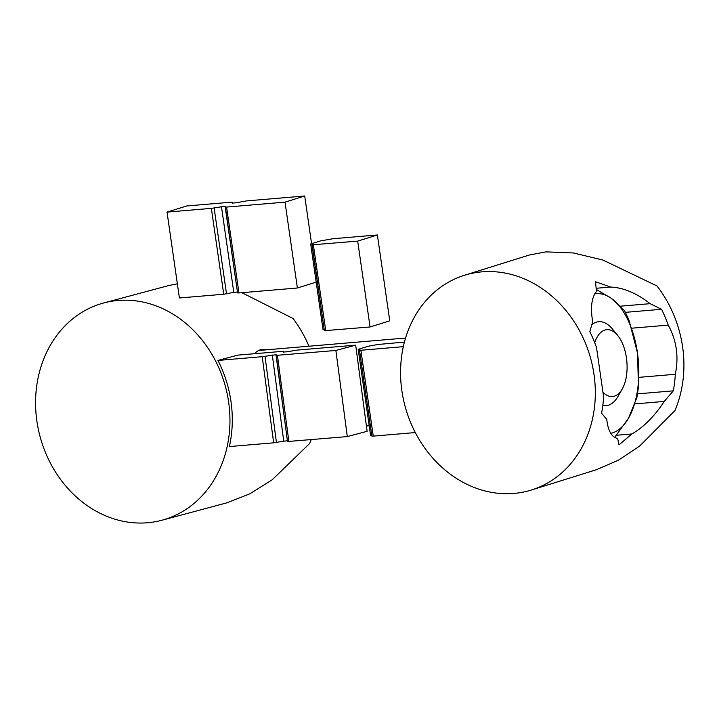 <?xml version="1.0" encoding="UTF-8"?>
<svg xmlns="http://www.w3.org/2000/svg" width="719" height="719" viewBox="0 0 719 719"><rect width="100%" height="100%" fill="white"/><g stroke="black" fill="none" stroke-linecap="round" stroke-linejoin="round"><path stroke-width="1.08" d="M311.579 243.696L304.703 195.99L246.266 200.934L236.192 202.776L232.381 203.1L232.426 202.264L232.552 203.144L232.426 202.255L231.042 202.219L186.715 205.967L167.033 212.114L211.359 208.366L225.245 206.2L237.576 292.903L225.2 207.045L226.575 207.081L238.951 292.939L237.576 292.903M237.45 292.013L233.801 292.381L221.434 206.524M167.033 212.114L179.399 297.981L223.726 294.233L233.801 292.381M238.951 292.939L297.387 287.995L316.18 282.136M304.703 195.99L285.021 202.138L226.575 207.081M297.387 287.995L285.021 202.138M347.304 436.595L367.112 431.283L355.689 345.147L297.244 350.09L287.151 351.753L283.331 352.076L283.403 351.393L283.493 352.103L283.403 351.393L282.028 351.384L237.755 355.123L217.956 360.435L262.219 356.687L276.132 354.701L287.492 441.529L347.304 436.595L335.881 350.459L276.069 355.393L287.492 441.529M287.402 440.81L283.744 441.16L272.321 355.024M217.956 360.435A112.47 96.004 -105 0 1 229.379 446.571L273.642 442.823L283.744 441.16M355.689 345.147L335.881 350.459M254.778 353.685C256.737 351.142 259.343 349.722 262.588 349.434L267.1 349.758M118.024 300.47A112.47 96.004 75 0 1 227.438 395.082A112.47 96.004 75 0 1 161.874 520.25A112.47 96.004 75 0 1 40.03 436.46A112.47 96.004 75 0 1 103.662 302.978A112.47 96.004 75 0 1 118.024 300.47M161.874 520.25L226.889 502.833L249.888 493.8L272.159 479.816L309.61 443.542A112.47 96.004 -105 0 0 311.21 439.651M308.936 346.216A112.47 96.004 -105 0 0 293.028 318.499L241.899 292.696M177.359 283.798L168.677 285.56L103.662 302.978M594.694 342.595A33.55 17.274 -94.8 0 1 612.939 331.234A33.55 17.274 -94.8 0 1 617.729 335.503A33.55 17.274 -94.8 0 1 622.25 388.97A33.55 17.274 -94.8 0 1 603.034 392.349M591.908 324.575A42.178 21.714 -94.8 0 1 598.729 321.708A42.178 21.714 -94.8 0 1 606.423 323.667A42.178 21.714 -94.8 0 1 612.435 329.032L617.729 335.503M622.25 388.97L618.115 396.241A42.178 21.714 -94.8 0 1 605.838 405.759A42.178 21.714 -94.8 0 1 602.801 405.606M610.782 433.377A70.291 36.193 -94.8 0 0 628.505 418.215L636.827 397.778A77.67 39.994 85.2 0 0 638.49 385.618L637.438 352.759A70.291 36.193 -94.8 0 1 628.505 418.215L615.473 436.289M629.107 320.512A77.67 39.994 85.2 0 0 624.236 310.392L611.222 298.277A70.291 36.193 -94.8 0 1 637.438 352.759L629.107 320.512M594.559 293.936A70.291 36.193 -94.8 0 1 611.222 298.277L596.366 289.469M371.741 435.193L370.564 435.229L358.188 349.362L368.029 346.288L377.781 344.5L404.402 342.091M358.188 349.362L360.875 350.261L373.251 436.118L371.876 436.082L359.5 350.216M635.03 403.898L664.23 401.427C654.371 416.445 643.577 427.293 631.866 433.961L619.014 444.872L617.621 438.41C611.68 437.251 608.058 430.906 606.755 419.375L601.578 413.236A112.47 95.789 -107.3 0 0 603.592 396.672L596.509 347.511A112.47 95.789 -107.3 0 0 589.823 331.684L592.672 321.618C590.299 307.633 591.557 297.594 596.446 291.501L595.512 281.758L610.692 287.052C623.445 287.636 636.603 293.172 650.147 303.67L620.542 306.177M596.294 288.265L610.692 287.052M625.296 312.352L661.552 309.287A112.47 95.789 72.7 0 1 668.23 325.114C676.579 340.357 678.934 356.741 675.312 374.275L638.858 377.358M650.147 303.67L661.552 309.287M637.501 393.868L673.299 390.839L664.23 401.427M675.312 374.275A112.47 95.789 72.7 0 1 673.299 390.839M631.722 328.197L668.23 325.114M631.866 433.961L616.327 435.274M373.251 436.118L415.294 432.559M403.305 346.666L360.875 350.261M481.973 271.854A112.47 95.789 72.7 0 1 592.105 364.227A112.47 95.789 72.7 0 1 531.458 489.999A112.47 95.789 72.7 0 1 406.505 411.205A112.47 95.789 72.7 0 1 464.411 275.296A112.47 95.789 72.7 0 1 481.973 271.854M531.458 489.999L596.428 469.714L618.448 460.178L639.559 446.148L674.943 410.585A112.47 95.789 -107.3 0 0 656.986 285.946L602.917 260.053L573.42 252.971L545.955 251.875L529.382 255.002L464.411 275.296M324.233 329.805L323.056 329.832L310.68 243.975L312.037 243.984L324.368 330.686L370.069 326.974L389.761 320.827L377.385 234.969L357.694 241.117L311.992 244.828L324.368 330.686M310.68 243.975L320.521 240.901L333.059 238.717L377.385 234.969M357.694 241.117L370.069 326.974M226.512 293.837L214.136 207.971M223.726 294.233L211.359 208.366M276.429 442.455L265.005 356.318M277.444 355.402L288.867 441.538M273.642 442.823L262.219 356.687M359.5 350.225L371.876 436.074M313.367 244.864L325.743 330.731M366.411 426.008L369.198 425.774M258.678 350.468L405.543 338.047"/></g></svg>
